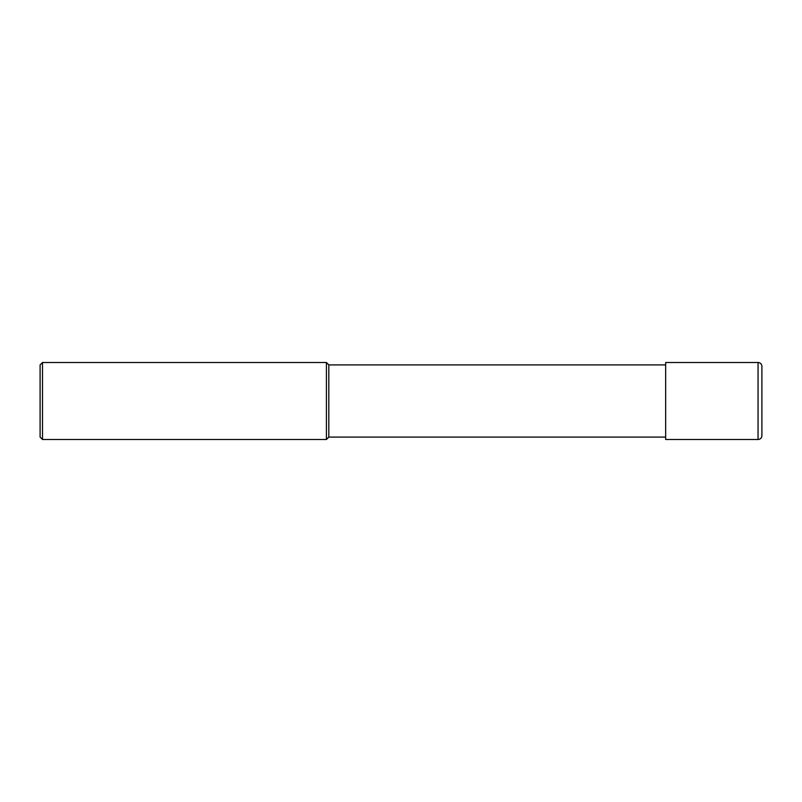 <?xml version="1.0" encoding="UTF-8"?>
<svg xmlns="http://www.w3.org/2000/svg" width="802" height="802" viewBox="0 0 802 802"><rect width="100%" height="100%" fill="white"/><g stroke="black" fill="none" stroke-linecap="round" stroke-linejoin="round"><path stroke-width="1.2" d="M42.506 439.496L42.506 362.504L40.1 364.91L40.1 437.09L42.506 439.496L326.414 439.496L326.414 362.504L328.82 364.91L665.66 364.91M665.66 437.09L328.82 437.09L328.82 364.91M758.05 362.504L665.66 362.504L665.66 439.496L758.05 439.496L758.05 362.504A3.85 3.85 0 0 1 761.9 366.354L761.9 435.646A3.85 3.85 0 0 1 758.05 439.496M328.82 437.09L326.414 439.496M42.506 362.504L326.414 362.504"/></g></svg>
